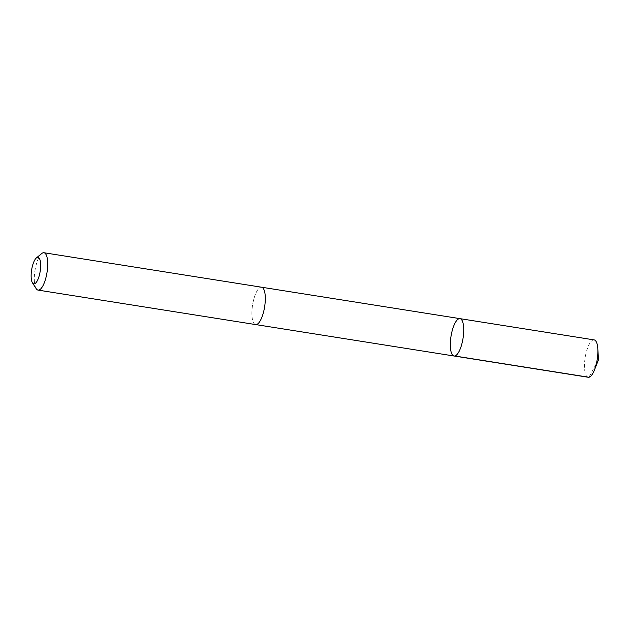 <?xml version="1.0" encoding="UTF-8"?>
<svg xmlns="http://www.w3.org/2000/svg" width="630" height="630" viewBox="0 0 630 630"><rect width="100%" height="100%" fill="white"/><g stroke="black" fill="none" stroke-linecap="round" stroke-linejoin="round"><path stroke-width="0.47" stroke-dasharray="3.15 2.36" d="M594.137 339.901A18.916 6.095 -81 0 0 586.585 351.107A18.916 6.095 -81 0 0 584.979 371.999A18.916 6.095 -81 0 0 588.215 377.26M264.797 292.477A18.908 6.095 -81 0 0 261.56 287.217A18.908 6.095 -81 0 0 254.008 298.423A18.908 6.095 -81 0 0 252.409 319.308A18.908 6.095 -81 0 0 255.638 324.568A18.908 6.095 -81 0 0 263.19 313.362A18.908 6.095 -81 0 0 264.797 292.477M454.065 356.005A18.916 6.095 99 0 1 451.001 336.373A18.916 6.095 99 0 1 459.987 318.646M261.678 287.233L261.56 287.217A18.916 6.095 -81 0 0 254.008 298.415A18.916 6.095 -81 0 0 252.402 319.308A18.916 6.095 -81 0 0 255.638 324.576L255.764 324.584M41.745 253.528A18.916 6.095 -81 0 0 34.815 284.831A18.916 6.095 -81 0 0 36.178 288.658M598.5 359.746L588.916 377.252"/><path stroke-width="0.94" d="M463.215 323.914A18.916 6.095 99 0 1 461.617 344.799A18.916 6.095 99 0 1 454.065 356.005A18.916 6.095 99 0 1 451.001 336.373A18.916 6.095 99 0 1 459.987 318.646A18.916 6.095 99 0 1 463.215 323.914A18.916 6.095 99 0 1 461.617 344.799A18.916 6.095 99 0 1 454.065 356.005L588.215 377.26A18.916 6.095 -81 0 0 594.437 370.007A18.916 6.095 -81 0 0 597.807 348.721A18.916 6.095 -81 0 0 597.366 345.169A18.916 6.095 -81 0 0 594.137 339.901L459.987 318.646A18.916 6.095 99 0 1 463.215 323.914M32.469 282.87L36.178 288.658A18.916 6.095 -81 0 0 38.052 290.099L255.638 324.576A18.916 6.095 -81 0 0 264.624 306.841A18.916 6.095 -81 0 0 261.56 287.209L43.974 252.74A18.916 6.095 -81 0 0 41.745 253.528L36.43 257.883A13.45 4.339 -81 0 0 31.5 280.153A13.45 4.339 -81 0 0 32.469 282.87A13.45 4.339 -81 0 0 40.186 271.286A13.45 4.339 -81 0 0 36.43 257.883M38.052 290.099A18.916 6.095 -81 0 0 47.029 272.373A18.916 6.095 -81 0 0 43.974 252.74M588.916 377.252L454.765 355.997M594.437 370.007L598.5 359.746L597.807 348.721M255.764 324.584L454.065 356.005M261.678 287.233L459.987 318.646"/></g></svg>
